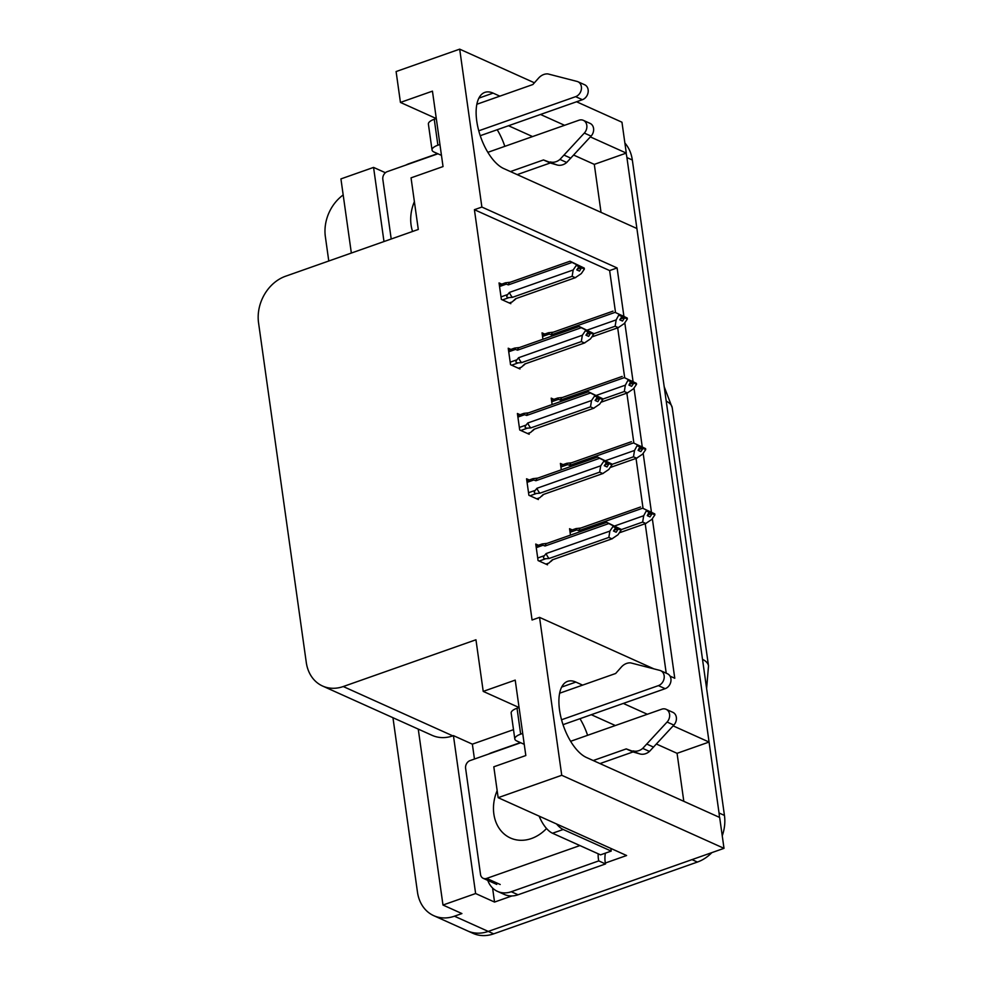 <?xml version="1.0" encoding="UTF-8"?>
<svg xmlns="http://www.w3.org/2000/svg" width="983" height="983" viewBox="0 0 983 983"><rect width="100%" height="100%" fill="white"/><g stroke="black" fill="none" stroke-linecap="round" stroke-linejoin="round"><path stroke-width="1.47" d="M499.856 96.162L493.097 93.115A40.758 18.751 70.6 0 0 484.852 92.377A40.758 18.751 70.6 0 0 478.303 129.031A40.758 18.751 70.6 0 0 503.689 168.535L636.898 228.511L709.062 742.054L673.134 725.872M709.062 742.054L677.066 753.322L683.812 801.317M582.624 685.126L575.866 682.079A40.758 18.751 70.6 0 0 567.621 681.342A40.758 18.751 70.6 0 0 561.084 717.995A40.758 18.751 70.6 0 0 586.47 757.5L719.667 817.463L724.004 848.341L488.244 931.417A38.214 31.075 114.2 0 1 467.589 930.913A38.214 31.075 114.2 0 0 488.244 931.417L692.007 859.621L697.414 862.054L493.663 933.85A38.214 31.075 114.2 0 1 472.995 933.346L433.786 915.689A38.214 31.075 114.2 0 1 417.468 892.122L392.954 717.713M576.554 101.765L621.956 122.211L626.294 153.09L590.353 136.907M601.031 212.365L594.297 164.37L626.294 153.09M474.457 759.048L472.356 744.156L513.507 729.656M511.946 895.931L494.547 902.062L492.581 888.018M623.91 316.354L617.103 267.941L481.879 207.057L459.688 49.15L396.1 71.55L400.437 102.429L432.446 91.149L443.038 166.569L411.041 177.849L418.291 229.457L285.586 276.223A38.214 31.075 -65.8 0 0 258.554 322.854L306.278 662.468A38.214 31.075 -65.8 0 0 322.596 686.036A38.214 31.075 -65.8 0 0 343.251 686.539L475.956 639.773L483.218 691.393L515.215 680.113L525.819 755.534L493.81 766.801L498.148 797.68L626.613 855.517L605.331 863.025M418.254 729.103L442.977 905.036L475.625 893.535L453.433 735.628L472.356 744.156M475.625 893.535L494.547 902.062M383.984 241.548L373.565 167.405L385.41 172.738M322.596 686.036L432.127 735.345A38.214 31.075 -65.8 0 0 452.794 735.862L453.433 735.628M373.565 167.405L340.929 178.906L351.349 253.049M328.777 260.999L325.361 236.694A38.214 31.075 114.2 0 1 343.178 194.953M442.977 905.036L461.912 913.563L454.441 916.193A38.214 31.075 114.2 0 1 433.786 915.689M459.688 49.15L534.408 82.793M498.148 797.68L561.735 775.28L724.004 848.341M647.342 714.26L623.296 703.423M564.574 125.296L540.515 114.47M670.037 676.132L674.768 678.258L652.331 518.631M651.434 512.204L643.165 453.347M642.255 446.921L633.986 388.064M633.077 381.637L624.807 322.78M561.735 775.28L539.544 617.373L653.744 668.796M483.218 691.393L519.049 707.527M400.437 102.429L436.28 118.562L434.253 119.275A12.742 4.546 172 0 0 428.391 124.091L432.041 150.018A12.742 4.546 -8 0 1 437.89 145.201L439.942 144.476M615.493 312.262L609.632 270.571L474.408 209.686L532.073 620.003L539.544 617.373M474.408 209.686L481.879 207.057M609.632 270.571L617.103 267.941M666.216 673.183L645.204 523.693M643.017 508.113L636.038 458.41M633.838 442.829L626.859 393.126M624.672 377.546L617.68 327.843M529.247 479.974L526.569 478.782L528.891 495.272L538.365 499.536L538.192 498.307M520.068 414.691L517.402 413.499L519.712 429.989L529.186 434.253L529.014 433.024M510.89 349.407L508.223 348.215L510.546 364.705L520.007 368.969L519.835 367.74M501.723 284.124L499.045 282.932L501.367 299.422L510.828 303.686L510.656 302.457M538.414 545.258L535.747 544.054L538.07 560.556L547.531 564.82L547.359 563.591M563.062 464.627L560.396 463.423L561.293 469.813M553.884 399.344L551.217 398.14L552.114 404.529M544.705 334.06L542.038 332.856L542.935 339.246M572.241 529.911L569.562 528.707L570.459 535.096M594.297 164.37L573.654 155.068M532.565 136.576L508.518 125.738M504.82 146.356A40.758 18.751 70.6 0 0 497.214 129.731M677.066 753.322L656.423 744.033M615.346 725.54L591.287 714.702M579.982 718.684A40.758 18.751 -109.4 0 1 587.601 735.309M626.036 153.176A38.214 31.075 114.2 0 1 626.921 157.563L719.04 812.99A38.214 31.075 114.2 0 1 719.409 817.352M624.881 143.026A38.214 31.075 114.2 0 1 632.327 159.996L724.446 815.423A38.214 31.075 114.2 0 1 722.247 835.796M711.852 852.63A38.214 31.075 114.2 0 1 697.414 862.054M649.013 511.283L646.495 510.005L649.358 511.455L647.293 515.657L649.996 516.886L652.196 513.642L654.899 514.859L651.815 519.405L645.77 523.472L642.661 522.071L620.715 529.812M652.196 513.642L654.899 514.859M619.327 532.798L646.249 523.325L619.302 532.823M578.876 530.673A8.663 3.981 70.6 0 1 580.584 528.104A8.663 3.981 70.6 0 1 580.842 528.031L576.05 528.584L576.8 529.923L578.876 530.673L642.636 508.199L649.358 511.455M646.642 510.238L643.693 515.743L614.522 526.028M642.636 508.199L654.764 513.9L654.248 514.33M642.661 522.071L643.693 515.743M646.789 511.209L649.493 512.426M654.764 513.9L649.198 511.221M580.584 528.104L640.547 506.995M648.227 514.293L652.061 512.671M647.785 514.945L652.159 513.396M654.801 514.146L652.098 512.929M536.251 547.642L542.985 545.27L545.061 546.02L608.821 523.558L606.72 522.342L620.949 529.247L620.433 529.69M620.973 529.493L612.679 525.352L615.53 526.814L612.827 525.586L612.962 526.556L615.665 527.773L613.466 531.017L616.169 532.233L618.344 528.743L621.084 530.206L618 534.752L611.954 538.831L608.846 537.431L549.153 558.467A8.663 3.981 -109.4 0 1 546.118 553.564L544.435 555.641L537.713 558.012M614.4 529.64L618.27 528.276M620.949 529.247L618.246 528.031M618.381 528.989L621.084 530.206M618.344 528.743L613.957 530.292M542.985 545.27L542.235 543.931L547.027 543.378A8.663 3.981 -109.4 0 0 546.769 543.452L606.72 522.342M545.061 546.02A8.663 3.981 -109.4 0 1 546.769 543.452M608.821 523.558L612.827 525.586M615.53 526.814L615.665 527.773M549.153 558.467L545.811 558.713C543.28 558.725 542.825 557.705 544.435 555.641M608.846 537.431L609.878 531.09L546.118 553.564M612.962 526.556L609.878 531.09M612.434 538.672L552.262 559.855A8.663 3.981 -109.4 0 0 552.52 559.794L612.434 538.672M545.934 564.095L548.981 563.026L552.262 559.855M639.835 445.999L637.316 444.721L640.179 446.171L638.114 450.374L640.818 451.602L643.017 448.359L645.72 449.575L642.636 454.121L636.591 458.189L633.482 456.8L611.537 464.529M643.017 448.359L645.72 449.575M610.148 467.515L637.082 458.041L610.124 467.539M569.698 465.389A8.663 3.981 70.6 0 1 571.406 462.821A8.663 3.981 70.6 0 1 571.676 462.747L566.872 463.3L567.621 464.64L569.698 465.389L633.457 442.915L640.179 446.171M637.475 444.955L634.526 450.46L605.344 460.744M633.457 442.915L645.585 448.617L645.069 449.059M633.482 456.8L634.526 450.46M637.611 445.926L640.314 447.142M645.585 448.617L640.019 445.938M571.406 462.821L631.369 441.711M639.048 449.01L642.882 447.388M638.606 449.661L642.98 448.113M645.622 448.862L642.919 447.646M630.668 380.716L628.137 379.438L631 380.888L628.936 385.09L631.639 386.319L633.838 383.075L636.542 384.292L633.457 388.838L627.424 392.905L624.316 391.517L602.358 399.245M633.838 383.075L636.542 384.292M600.969 402.231L627.904 392.758L600.957 402.256M560.519 400.106A8.663 3.981 70.6 0 1 562.227 397.537A8.663 3.981 70.6 0 1 562.497 397.464L557.705 398.017L558.442 399.356L560.519 400.106L624.291 377.632L631 380.888M628.297 379.671L625.348 385.176L596.165 395.461M624.291 377.632L636.406 383.333L635.89 383.775M624.316 391.517L625.348 385.176M628.432 380.642L631.135 381.859M636.406 383.333L630.853 380.654M562.227 397.537L622.19 376.428M629.87 383.726L633.703 382.117M629.427 384.378L633.814 382.829M636.443 383.579L633.74 382.362M621.489 315.432L618.971 314.155L621.834 315.604L621.969 316.575L619.757 319.807L622.472 321.036L624.672 317.792L627.375 319.008L624.291 323.554L618.246 327.622L615.137 326.233L593.191 333.962M624.672 317.792L627.375 319.008M591.803 336.948L618.725 327.474L591.778 336.972M551.352 334.822A8.663 3.981 70.6 0 1 553.06 332.254A8.663 3.981 70.6 0 1 553.318 332.18L548.526 332.733L549.276 334.073L551.352 334.822L615.112 312.361L621.834 315.604M619.118 314.388L616.169 319.893L586.998 330.177M615.112 312.361L627.24 318.05L626.724 318.492M615.137 326.233L616.169 319.893M619.253 315.359L621.969 316.575M627.24 318.05L621.674 315.371M553.06 332.254L613.023 311.144M620.703 318.443L624.537 316.833M620.261 319.094L624.635 317.546M627.277 318.295L624.561 317.079M527.072 482.358L533.806 479.987L535.882 480.736L599.642 458.275L597.553 457.058L611.77 463.964L611.254 464.406M611.807 464.209L603.501 460.069L606.364 461.531L603.66 460.302L603.795 461.273L606.499 462.489L604.299 465.733L607.003 466.95L609.165 463.46L611.905 464.922L608.821 469.469L602.776 473.548L599.667 472.147L539.974 493.183A8.663 3.981 -109.4 0 1 536.939 488.281L535.268 490.357L528.535 492.729M605.233 464.357L609.104 462.993M611.77 463.964L609.067 462.747M609.202 463.706L611.905 464.922M609.165 463.46L604.791 465.008M533.806 479.987L533.056 478.647L537.848 478.094A8.663 3.981 -109.4 0 0 537.59 478.168L597.553 457.058M535.882 480.736A8.663 3.981 -109.4 0 1 537.59 478.168M599.642 458.275L603.66 460.302M606.364 461.531L606.499 462.489M539.974 493.183L536.632 493.429C534.101 493.441 533.646 492.422 535.268 490.357M599.667 472.147L600.711 465.807L536.939 488.281M603.795 461.273L600.711 465.807M603.255 473.401L543.083 494.584A8.663 3.981 -109.4 0 0 543.341 494.51L603.255 473.401M536.755 498.811L539.802 497.742L543.083 494.584M517.906 417.075L524.627 414.703L526.704 415.453L590.476 392.991L588.375 391.775L602.591 398.68L602.075 399.123M602.628 398.926L594.322 394.785L597.185 396.247L594.482 395.031L594.617 395.989L597.32 397.206L595.12 400.45L597.824 401.666L599.986 398.176L602.726 399.639L599.642 404.185L593.597 408.264L590.5 406.864L530.795 427.9A8.663 3.981 -109.4 0 1 527.76 422.997L526.089 425.074L519.356 427.445M596.054 399.073L599.925 397.71M602.591 398.68L599.888 397.464M600.023 398.422L602.726 399.639M599.986 398.176L595.612 399.725M524.627 414.703L523.89 413.364L528.682 412.811A8.663 3.981 -109.4 0 0 528.412 412.885L588.375 391.775M526.704 415.453A8.663 3.981 -109.4 0 1 528.412 412.885M590.476 392.991L594.482 395.031M597.185 396.247L597.32 397.206M530.795 427.9L527.453 428.146C524.934 428.158 524.48 427.138 526.089 425.074M590.5 406.864L591.533 400.523L527.76 422.997M594.617 395.989L591.533 400.523M594.088 408.117L533.904 429.301A8.663 3.981 -109.4 0 0 534.174 429.227L594.088 408.117M527.588 433.528L530.623 432.459L533.904 429.301M508.727 351.791L515.461 349.42L517.525 350.169L581.297 327.708L579.196 326.491L593.425 333.397L592.909 333.839M593.449 333.642L585.155 329.502L588.006 330.964L585.303 329.747L585.438 330.706L588.141 331.922L585.942 335.166L588.645 336.383L590.82 332.893L593.56 334.367L590.476 338.902L584.43 342.981L581.322 341.58L521.629 362.616A8.663 3.981 -109.4 0 1 518.594 357.714L516.911 359.79L510.189 362.162M586.876 333.79L590.746 332.426M593.425 333.397L590.709 332.18M590.857 333.139L593.56 334.367M590.82 332.893L586.433 334.441M515.461 349.42L514.711 348.08L519.503 347.527A8.663 3.981 -109.4 0 0 519.233 347.601L579.196 326.491M517.525 350.169A8.663 3.981 -109.4 0 1 519.233 347.601M581.297 327.708L585.303 329.747M588.006 330.964L588.141 331.922M521.629 362.616L518.287 362.862C515.756 362.874 515.301 361.855 516.911 359.79M581.322 341.58L582.354 335.24L518.594 357.714M585.438 330.706L582.354 335.24M584.91 342.834L524.725 364.017A8.663 3.981 -109.4 0 0 524.996 363.943L584.91 342.834M518.41 368.244L521.457 367.175L524.725 364.017M499.548 286.508L506.282 284.136L508.358 284.886L572.118 262.424L570.029 261.208L584.246 268.113L583.73 268.556M584.283 268.359L575.977 264.218L578.84 265.68L576.136 264.464L576.271 265.422L578.975 266.639L576.775 269.883L579.479 271.099L581.641 267.609L584.381 269.084L581.297 273.618L575.252 277.697L572.143 276.297L512.45 297.333A8.663 3.981 -109.4 0 1 509.415 292.43L507.732 294.507L501.011 296.878M577.709 268.506L581.58 267.143M584.246 268.113L581.543 266.897M581.678 267.855L584.381 269.084M581.641 267.609L577.267 269.158M506.282 284.136L505.532 282.797L510.324 282.244A8.663 3.981 -109.4 0 0 510.066 282.318L570.029 261.208M508.358 284.886A8.663 3.981 -109.4 0 1 510.066 282.318M572.118 262.424L576.136 264.464M578.84 265.68L578.975 266.639M512.45 297.333L509.108 297.579C506.577 297.591 506.122 296.571 507.732 294.507M572.143 276.297L573.187 269.969L509.415 292.43M576.271 265.422L573.187 269.969M575.731 277.55L515.559 298.734A8.663 3.981 -109.4 0 0 515.817 298.66L575.731 277.55M509.231 302.961L512.278 301.892L515.559 298.734M478.77 130.8L575.633 96.666L582.391 99.713L480.245 135.703M441.465 155.375L433.982 152.009A12.742 4.546 -8 0 1 432.041 150.018M405.819 165.107A25.472 20.717 114.2 0 1 408.965 163.706L437.595 153.631M510.46 171.57L543.476 159.946L550.234 162.981L517.218 174.618M487.863 152.328L578.938 120.233A8.134 6.611 114.2 0 1 583.337 120.344L590.095 123.391A8.134 6.611 -65.8 0 1 591.078 136.121L566.712 162.478A12.742 10.358 114.2 0 1 557.078 164.972L550.234 162.981M543.476 159.946L557.078 164.972M566.712 162.478L559.941 159.43L584.32 133.074A8.134 6.611 114.2 0 0 583.337 120.344M559.941 159.43A12.742 10.358 114.2 0 1 550.32 161.925M570.816 158.165L564.058 155.117M582.391 99.713A8.134 6.611 -65.8 0 0 588.117 92.353A8.134 6.611 -65.8 0 0 584.676 84.771L577.906 81.724A8.134 6.611 114.2 0 0 577.058 81.429L547.924 73.922A12.742 10.358 114.2 0 0 538.549 78.136L532.872 84.526L476.853 104.259M577.906 81.724A8.134 6.611 114.2 0 1 581.358 89.306A8.134 6.611 114.2 0 1 575.633 96.666M524.246 744.34L516.763 740.961A12.742 4.546 -8 0 1 514.809 738.983A12.742 4.546 -8 0 1 520.671 734.166L522.71 733.441M561.539 719.765L658.401 685.63L665.159 688.678L563.026 724.668M488.588 754.059A25.472 20.717 114.2 0 1 491.746 752.671L520.363 742.595M518.053 894.776L511.283 891.728A25.472 20.717 114.2 0 1 497.509 891.384L504.279 894.432A25.472 20.717 -65.8 0 0 518.053 894.776L605.528 863.946A25.472 20.717 114.2 0 1 605.393 853.133M605.528 863.946L598.758 860.899A25.472 20.717 114.2 0 1 598.192 853.797M511.283 891.728L598.758 860.899M497.509 891.384A25.472 20.717 114.2 0 1 487.777 880.375M539.139 816.136A25.472 11.722 70.6 0 0 552.532 833.24L600.539 854.854L611.205 851.094A25.472 11.722 -109.4 0 1 610.91 848.452M556.562 823.975A25.472 11.722 70.6 0 0 563.198 829.48L611.205 851.094M593.228 760.535L626.245 748.899L633.015 751.946L599.986 763.582M570.631 741.293L661.719 709.198A8.134 6.611 114.2 0 1 666.118 709.308L672.876 712.343A8.134 6.611 -65.8 0 1 673.859 725.085L649.48 751.43A12.742 10.358 114.2 0 1 639.859 753.924L633.015 751.946M626.245 748.899L639.859 753.924M649.48 751.43L642.722 748.395L667.088 722.038A8.134 6.611 114.2 0 0 666.118 709.308M642.722 748.395A12.742 10.358 114.2 0 1 633.101 750.889M653.584 747.129L646.826 744.082M519.073 707.514L517.021 708.239A12.742 4.546 172 0 0 511.172 713.056L514.809 738.983M665.159 688.678A8.134 6.611 -65.8 0 0 670.898 681.317A8.134 6.611 -65.8 0 0 667.445 673.736L660.687 670.689A8.134 6.611 114.2 0 0 659.839 670.394L630.705 662.886A12.742 10.358 114.2 0 0 621.317 667.088L615.653 673.49L559.622 693.224M660.687 670.689A8.134 6.611 114.2 0 1 664.127 678.27A8.134 6.611 114.2 0 1 658.401 685.63M414.384 201.638A38.853 31.591 -65.8 0 0 412.565 231.472M437.939 153.778L387.339 171.607A6.365 5.173 -65.8 0 0 382.829 179.385L391.209 239.004M497.152 790.602A38.853 31.591 -65.8 0 0 510.447 838.008A38.853 31.591 -65.8 0 0 531.447 838.524A38.853 31.591 -65.8 0 0 546.548 828.497M520.707 742.743L470.107 760.572A6.365 5.173 -65.8 0 0 465.61 768.35L480.515 874.403A6.365 5.173 -65.8 0 0 483.231 878.335A6.365 5.173 -65.8 0 0 486.671 878.409L579.909 845.564M478.881 98.128L493.097 93.115M454.441 916.193L493.663 933.85M343.251 686.539L452.794 735.862M561.662 687.08L575.866 682.079M666.228 401.15A44.579 15.912 -8 0 1 672.225 407.712L708.51 665.896A44.579 15.912 172 0 0 702.513 659.323M632.327 159.996L626.921 157.563M724.446 815.423L719.04 812.99M570.066 532.294L576.8 529.923M545.811 558.713L539.176 561.06M560.9 467.011L567.621 464.64M551.721 401.728L558.442 399.356M542.542 336.444L549.276 334.073M536.632 493.429L529.997 495.776M527.453 428.146L520.818 430.493M518.287 362.862L511.651 365.209M509.108 297.579L502.473 299.926M437.89 145.201L434.253 119.275M591.078 136.121L584.32 133.074M552.532 833.24L563.198 829.48M520.671 734.166L517.021 708.239M673.859 725.085L667.088 722.038M486.671 878.409L500.2 884.503M706.617 688.567L708.51 665.896M672.225 407.712L664.189 386.688M576.05 528.571L569.857 530.746M542.235 543.918L536.042 546.106M552.876 559.659L550.836 561.514M566.872 463.288L560.679 465.463M557.693 398.004L551.5 400.179M548.526 332.721L542.333 334.896M533.056 478.635L526.863 480.822M543.697 494.375L541.658 496.231M523.878 413.351L517.685 415.539M534.531 429.092L532.479 430.947M514.699 348.068L508.506 350.255M525.352 363.808L523.312 365.664M505.532 282.785L499.339 284.972M516.173 298.537L514.134 300.38M483.231 878.335L496.747 884.417"/></g></svg>
